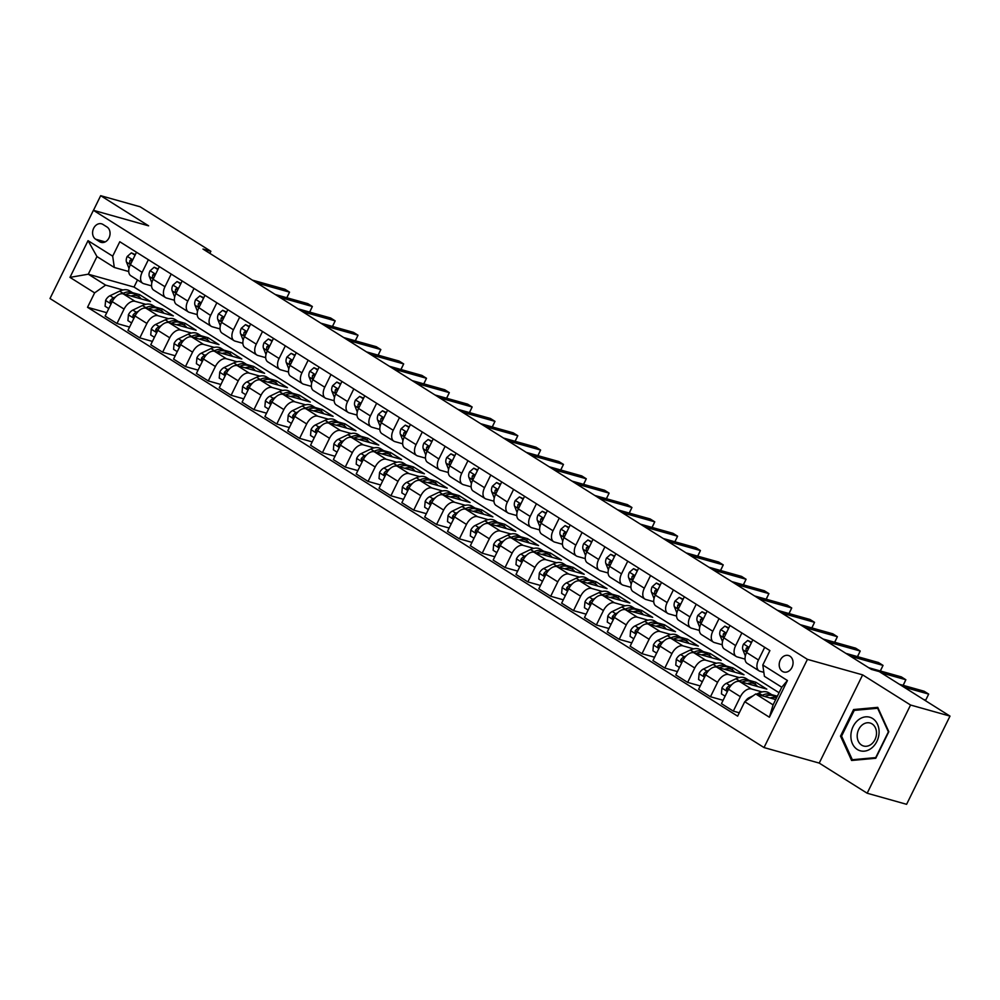 <?xml version="1.0" encoding="UTF-8"?>
<svg xmlns="http://www.w3.org/2000/svg" width="1000" height="1000" viewBox="0 0 1000 1000"><rect width="100%" height="100%" fill="white"/><g stroke="black" fill="none" stroke-linecap="round" stroke-linejoin="round"><path stroke-width="1.5" d="M789.887 656.137A8.588 6.8 -74.3 0 0 788.45 655.5A8.588 6.8 -74.3 0 0 779.9 660.987A8.588 6.8 -74.3 0 0 782.375 671.388A8.588 6.8 -74.3 0 0 783.812 672.025A8.588 6.8 -74.3 0 0 792.362 666.538A8.588 6.8 -74.3 0 0 789.887 656.137M867.163 793.225L910.562 705.025L862.638 674.875L819.225 763.088L867.163 793.225L906.6 804.312L950 716.112L879.237 671.6L871.35 669.388L202.975 249.05L210.863 251.275L140.1 206.775L100.675 195.688L93.462 210.338M819.225 763.088L764.025 747.562L50 298.525L93.4 210.312L807.425 659.362L764.025 747.562M95.675 239.225L99.7 241.75A8.312 6.587 -74.3 0 0 101.088 242.362A8.312 6.587 -74.3 0 0 109.375 237.05A8.312 6.587 -74.3 0 0 106.975 226.962L102.95 224.438A8.312 6.587 -74.3 0 0 101.562 223.825A8.312 6.587 -74.3 0 0 93.275 229.137A8.312 6.587 -74.3 0 0 95.675 239.225L105.213 241.9M94.625 292.875L69.975 277.375L88.038 240.662L112.688 256.163L114.312 267.475L96.962 256.562L88.275 274.2L105.625 285.113L94.625 292.875L87.525 307.3L737.638 716.15L744.737 701.725L755.738 693.962L773.088 704.875L781.762 687.225L764.412 676.325L762.8 665.013L787.45 680.512L769.388 717.225L744.737 701.725M762.8 665.013L769.9 650.588L119.787 241.737L112.688 256.163M910.562 705.025L950 716.112M862.638 674.875L807.425 659.362M93.4 210.312L148.613 225.837L100.675 195.688M209.838 253.363L210.863 251.275M137.513 279.95L134.025 287.062L88.275 274.2L69.975 277.375M114.312 267.475L128.737 271.525M764.7 647.312L758.462 659.987A10.738 6.375 122.2 0 0 759.062 670.837A10.738 6.375 122.2 0 0 760.088 671.287L763.85 672.35M741.875 632.962L735.638 645.625A10.738 6.375 122.2 0 0 736.237 656.488A10.738 6.375 122.2 0 0 737.262 656.938L745.062 659.125M719.05 618.612L712.812 631.275A10.738 6.375 122.2 0 0 713.413 642.125A10.738 6.375 122.2 0 0 714.438 642.575L722.237 644.775M696.225 604.25L689.987 616.912A10.738 6.375 122.2 0 0 690.588 627.775A10.738 6.375 122.2 0 0 691.6 628.225L699.412 630.413M673.388 589.9L667.163 602.562A10.738 6.375 122.2 0 0 667.763 613.413A10.738 6.375 122.2 0 0 668.775 613.862L676.587 616.062M650.562 575.538L644.338 588.2A10.738 6.375 122.2 0 0 644.925 599.062A10.738 6.375 122.2 0 0 645.95 599.513L653.75 601.7M627.737 561.188L621.512 573.85A10.738 6.375 122.2 0 0 622.1 584.7A10.738 6.375 122.2 0 0 623.125 585.163L630.925 587.35M604.913 546.825L598.675 559.487A10.738 6.375 122.2 0 0 599.275 570.35A10.738 6.375 122.2 0 0 600.3 570.8L608.1 573M582.087 532.475L575.85 545.138A10.738 6.375 122.2 0 0 576.45 556A10.738 6.375 122.2 0 0 577.475 556.45L585.275 558.638M559.263 518.112L553.025 530.775A10.738 6.375 122.2 0 0 553.625 541.638A10.738 6.375 122.2 0 0 554.637 542.087L562.45 544.288M536.425 503.762L530.2 516.425A10.738 6.375 122.2 0 0 530.8 527.288A10.738 6.375 122.2 0 0 531.812 527.737L539.625 529.925M513.6 489.412L507.375 502.075A10.738 6.375 122.2 0 0 507.962 512.925A10.738 6.375 122.2 0 0 508.988 513.375L516.788 515.575M490.775 475.05L484.55 487.713A10.738 6.375 122.2 0 0 485.138 498.575A10.738 6.375 122.2 0 0 486.163 499.025L493.963 501.213M467.95 460.7L461.725 473.363A10.738 6.375 122.2 0 0 462.312 484.212A10.738 6.375 122.2 0 0 463.338 484.663L471.138 486.863M445.125 446.337L438.888 459A10.738 6.375 122.2 0 0 439.487 469.862A10.738 6.375 122.2 0 0 440.513 470.312L448.312 472.5M422.3 431.987L416.062 444.65A10.738 6.375 122.2 0 0 416.662 455.5A10.738 6.375 122.2 0 0 417.688 455.95L425.487 458.15M399.475 417.625L393.237 430.288A10.738 6.375 122.2 0 0 393.837 441.15A10.738 6.375 122.2 0 0 394.85 441.6L402.663 443.8M376.637 403.275L370.412 415.938A10.738 6.375 122.2 0 0 371.012 426.8A10.738 6.375 122.2 0 0 372.025 427.25L379.837 429.438M353.812 388.913L347.587 401.575A10.738 6.375 122.2 0 0 348.175 412.438A10.738 6.375 122.2 0 0 349.2 412.887L357 415.087M330.988 374.562L324.762 387.225A10.738 6.375 122.2 0 0 325.35 398.088A10.738 6.375 122.2 0 0 326.375 398.537L334.175 400.725M308.163 360.2L301.925 372.875A10.738 6.375 122.2 0 0 302.525 383.725A10.738 6.375 122.2 0 0 303.55 384.175L311.35 386.375M285.338 345.85L279.1 358.512A10.738 6.375 122.2 0 0 279.7 369.375A10.738 6.375 122.2 0 0 280.725 369.825L288.525 372.013M262.512 331.5L256.275 344.162A10.738 6.375 122.2 0 0 256.875 355.012A10.738 6.375 122.2 0 0 257.9 355.462L265.7 357.663M239.688 317.137L233.45 329.8A10.738 6.375 122.2 0 0 234.05 340.662A10.738 6.375 122.2 0 0 235.062 341.112L242.875 343.3M216.85 302.787L210.625 315.45A10.738 6.375 122.2 0 0 211.225 326.3A10.738 6.375 122.2 0 0 212.237 326.75L220.05 328.95M194.025 288.425L187.8 301.087A10.738 6.375 122.2 0 0 188.388 311.95A10.738 6.375 122.2 0 0 189.412 312.4L197.213 314.587M171.2 274.075L164.975 286.737A10.738 6.375 122.2 0 0 165.562 297.587A10.738 6.375 122.2 0 0 166.588 298.05L174.387 300.238M148.375 259.713L142.137 272.375A10.738 6.375 122.2 0 0 142.738 283.238A10.738 6.375 122.2 0 0 143.763 283.688L151.562 285.887M138.625 296.5L139.537 294.637L132.537 292.675M122.925 289.975L105.625 285.113M139.537 294.637L150.5 301.537L123.212 293.863A10.738 6.375 122.2 0 0 112.212 301.625L105.113 316.05L116.975 323.512L129.588 327.062M161.45 310.863L162.362 309L155.363 307.025M145.762 304.325L135.075 301.325A10.738 6.375 122.2 0 0 124.075 309.088L116.975 323.512M162.362 309L173.325 315.887L146.037 308.225A10.738 6.375 122.2 0 0 135.037 315.988L127.938 330.4L139.812 337.875L152.413 341.413M184.275 325.213L185.188 323.35L178.188 321.388M168.588 318.688L157.9 315.688A10.738 6.375 122.2 0 0 146.9 323.45L139.812 337.875M185.188 323.35L196.15 330.25L168.863 322.575A10.738 6.375 122.2 0 0 157.863 330.337L150.762 344.762L162.638 352.225L175.238 355.775M207.1 339.575L208.025 337.713L201.012 335.737M191.412 333.038L180.738 330.037A10.738 6.375 122.2 0 0 169.737 337.8L162.638 352.225M208.025 337.713L218.975 344.6L191.688 336.938A10.738 6.375 122.2 0 0 180.688 344.7L173.588 359.113L185.463 366.587L198.062 370.125M229.925 353.925L230.85 352.062L223.837 350.1M214.237 347.4L203.562 344.4A10.738 6.375 122.2 0 0 192.562 352.163L185.463 366.587M230.85 352.062L241.8 358.963L214.513 351.287A10.738 6.375 122.2 0 0 203.512 359.05L196.412 373.475L208.287 380.938L220.888 384.475M252.763 368.288L253.675 366.425L246.675 364.45M237.062 361.75L226.388 358.75A10.738 6.375 122.2 0 0 215.387 366.512L208.287 380.938M253.675 366.425L264.625 373.312L237.338 365.637A10.738 6.375 122.2 0 0 226.337 373.4L219.25 387.825L231.112 395.288L243.725 398.837M275.587 382.638L276.5 380.775L269.5 378.812M259.887 376.112L249.213 373.113A10.738 6.375 122.2 0 0 238.212 380.875L231.112 395.288M276.5 380.775L287.462 387.663L260.175 380A10.738 6.375 122.2 0 0 249.175 387.762L242.075 402.188L253.938 409.65L266.55 413.188M298.412 396.987L299.325 395.138L292.325 393.162M282.712 390.462L272.038 387.463A10.738 6.375 122.2 0 0 261.038 395.225L253.938 409.65M299.325 395.138L310.287 402.025L283 394.35A10.738 6.375 122.2 0 0 272 402.113L264.9 416.538L276.775 424L289.375 427.55M321.238 411.35L322.15 409.487L315.15 407.525M305.55 404.825L294.862 401.825A10.738 6.375 122.2 0 0 283.863 409.588L276.775 424M322.15 409.487L333.113 416.375L305.825 408.713A10.738 6.375 122.2 0 0 294.825 416.475L287.725 430.9L299.6 438.363L312.2 441.9M344.062 425.7L344.975 423.85L337.975 421.875M328.375 419.175L317.7 416.175A10.738 6.375 122.2 0 0 306.688 423.938L299.6 438.363M344.975 423.85L355.938 430.737L328.65 423.062A10.738 6.375 122.2 0 0 317.65 430.825L310.55 445.25L322.425 452.713L335.025 456.262M366.887 440.062L367.812 438.2L360.8 436.238M351.2 433.537L340.525 430.525A10.738 6.375 122.2 0 0 329.525 438.288L322.425 452.713M367.812 438.2L378.762 445.087L351.475 437.425A10.738 6.375 122.2 0 0 340.475 445.188L333.375 459.613L345.25 467.075L357.85 470.613M389.725 454.412L390.637 452.55L383.638 450.588M374.025 447.887L363.35 444.888A10.738 6.375 122.2 0 0 352.35 452.65L345.25 467.075M390.637 452.55L401.587 459.45L374.3 451.775A10.738 6.375 122.2 0 0 363.3 459.538L356.213 473.963L368.075 481.425L380.675 484.975M412.55 468.775L413.462 466.912L406.463 464.938M396.85 462.238L386.175 459.237A10.738 6.375 122.2 0 0 375.175 467L368.075 481.425M413.462 466.912L424.412 473.8L397.137 466.138A10.738 6.375 122.2 0 0 386.125 473.9L379.038 488.312L390.9 495.788L403.512 499.325M435.375 483.125L436.287 481.262L429.288 479.3M419.675 476.6L409 473.6A10.738 6.375 122.2 0 0 398 481.362L390.9 495.788M436.287 481.262L447.25 488.162L419.963 480.487A10.738 6.375 122.2 0 0 408.963 488.25L401.863 502.675L413.725 510.138L426.337 513.675M458.2 497.488L459.113 495.625L452.113 493.65M442.5 490.95L431.825 487.95A10.738 6.375 122.2 0 0 420.825 495.712L413.725 510.138M459.113 495.625L470.075 502.512L442.788 494.837A10.738 6.375 122.2 0 0 431.788 502.6L424.688 517.025L436.562 524.5L449.162 528.038M481.025 511.838L481.938 509.975L474.938 508.013M465.337 505.312L454.65 502.312A10.738 6.375 122.2 0 0 443.65 510.075L436.562 524.5M481.938 509.975L492.9 516.862L465.613 509.2A10.738 6.375 122.2 0 0 454.613 516.962L447.512 531.388L459.387 538.85L471.987 542.388M503.85 526.2L504.775 524.338L497.762 522.362M488.162 519.663L477.488 516.663A10.738 6.375 122.2 0 0 466.475 524.425L459.387 538.85M504.775 524.338L515.725 531.225L488.438 523.55A10.738 6.375 122.2 0 0 477.438 531.312L470.337 545.737L482.212 553.2L494.812 556.75M526.675 540.55L527.6 538.688L520.588 536.725M510.988 534.025L500.312 531.025A10.738 6.375 122.2 0 0 489.312 538.787L482.212 553.2M527.6 538.688L538.55 545.575L511.262 537.913A10.738 6.375 122.2 0 0 500.262 545.675L493.162 560.1L505.037 567.562L517.638 571.1M549.513 554.9L550.425 553.05L543.425 551.075M533.812 548.375L523.138 545.375A10.738 6.375 122.2 0 0 512.137 553.138L505.037 567.562M550.425 553.05L561.375 559.938L534.087 552.263A10.738 6.375 122.2 0 0 523.088 560.025L516 574.45L527.863 581.912L540.475 585.462M572.337 569.263L573.25 567.4L566.25 565.438M556.638 562.737L545.962 559.725A10.738 6.375 122.2 0 0 534.963 567.487L527.863 581.912M573.25 567.4L584.212 574.288L556.925 566.625A10.738 6.375 122.2 0 0 545.913 574.388L538.825 588.812L550.688 596.275L563.3 599.812M595.163 583.612L596.075 581.75L589.075 579.788M579.462 577.087L568.787 574.087A10.738 6.375 122.2 0 0 557.788 581.85L550.688 596.275M596.075 581.75L607.038 588.65L579.75 580.975A10.738 6.375 122.2 0 0 568.75 588.737L561.65 603.162L573.513 610.625L586.125 614.175M617.987 597.975L618.9 596.112L611.9 594.138M602.3 591.438L591.613 588.438A10.738 6.375 122.2 0 0 580.612 596.2L573.513 610.625M618.9 596.112L629.862 603L602.575 595.337A10.738 6.375 122.2 0 0 591.575 603.1L584.475 617.513L596.35 624.987L608.95 628.525M640.812 612.325L641.725 610.462L634.725 608.5M625.125 605.8L614.438 602.8A10.738 6.375 122.2 0 0 603.438 610.562L596.35 624.987M641.725 610.462L652.688 617.362L625.4 609.688A10.738 6.375 122.2 0 0 614.4 617.45L607.3 631.875L619.175 639.338L631.775 642.887M663.637 626.688L664.562 624.825L657.55 622.85M647.95 620.15L637.275 617.15A10.738 6.375 122.2 0 0 626.275 624.913L619.175 639.338M664.562 624.825L675.512 631.712L648.225 624.05A10.738 6.375 122.2 0 0 637.225 631.812L630.125 646.225L642 653.7L654.6 657.237M686.475 641.038L687.387 639.175L680.375 637.212M670.775 634.513L660.1 631.512A10.738 6.375 122.2 0 0 649.1 639.275L642 653.7M687.387 639.175L698.337 646.075L671.05 638.4A10.738 6.375 122.2 0 0 660.05 646.162L652.95 660.588L664.825 668.05L677.425 671.587M709.3 655.4L710.212 653.538L703.213 651.562M693.6 648.863L682.925 645.863A10.738 6.375 122.2 0 0 671.925 653.625L664.825 668.05M710.212 653.538L721.162 660.425L693.875 652.75A10.738 6.375 122.2 0 0 682.875 660.512L675.788 674.938L687.65 682.4L700.263 685.95M732.125 669.75L733.037 667.887L726.038 665.925M716.425 663.225L705.75 660.225A10.738 6.375 122.2 0 0 694.75 667.987L687.65 682.4M733.037 667.887L744 674.775L716.712 667.113A10.738 6.375 122.2 0 0 705.713 674.875L698.612 689.3L710.475 696.762L723.088 700.3M754.95 684.1L755.863 682.25L748.863 680.275M739.25 677.575L728.575 674.575A10.738 6.375 122.2 0 0 717.575 682.337L710.475 696.762M755.863 682.25L766.825 689.137L739.538 681.462A10.738 6.375 122.2 0 0 728.538 689.225L721.438 703.65L733.312 711.112L739.287 712.8M777.337 696.225L771.688 694.638M762.087 691.938L751.4 688.938A10.738 6.375 122.2 0 0 740.4 696.7L733.312 711.112M775.7 699.575L755.738 693.962M134.025 287.062L779.062 692.725M136.5 252.25L130.275 264.913A10.738 6.375 122.2 0 0 130.863 275.775L142.738 283.238M87.525 307.3L106.762 312.7M159.325 266.613L153.1 279.275A10.738 6.375 122.2 0 0 153.7 290.125L165.562 297.587M182.162 280.963L175.925 293.625A10.738 6.375 122.2 0 0 176.525 304.488L188.388 311.95M204.988 295.312L198.75 307.987A10.738 6.375 122.2 0 0 199.35 318.837L211.225 326.3M227.812 309.675L221.575 322.337A10.738 6.375 122.2 0 0 222.175 333.2L234.05 340.662M250.637 324.025L244.412 336.688A10.738 6.375 122.2 0 0 245 347.55L256.875 355.012M273.463 338.387L267.238 351.05A10.738 6.375 122.2 0 0 267.825 361.912L279.7 369.375M296.288 352.738L290.062 365.4A10.738 6.375 122.2 0 0 290.663 376.262L302.525 383.725M319.125 367.1L312.887 379.762A10.738 6.375 122.2 0 0 313.488 390.613L325.35 398.088M341.95 381.45L335.712 394.113A10.738 6.375 122.2 0 0 336.312 404.975L348.175 412.438M364.775 395.812L358.537 408.475A10.738 6.375 122.2 0 0 359.137 419.325L371.012 426.8M387.6 410.163L381.362 422.825A10.738 6.375 122.2 0 0 381.962 433.688L393.837 441.15M410.425 424.525L404.2 437.188A10.738 6.375 122.2 0 0 404.787 448.038L416.662 455.5M433.25 438.875L427.025 451.538A10.738 6.375 122.2 0 0 427.612 462.4L439.487 469.862M456.075 453.225L449.85 465.887A10.738 6.375 122.2 0 0 450.45 476.75L462.312 484.212M478.913 467.587L472.675 480.25A10.738 6.375 122.2 0 0 473.275 491.112L485.138 498.575M501.737 481.938L495.5 494.6A10.738 6.375 122.2 0 0 496.1 505.462L507.962 512.925M524.562 496.3L518.325 508.963A10.738 6.375 122.2 0 0 518.925 519.812L530.8 527.288M547.388 510.65L541.163 523.312A10.738 6.375 122.2 0 0 541.75 534.175L553.625 541.638M570.212 525.013L563.987 537.675A10.738 6.375 122.2 0 0 564.575 548.525L576.45 556M593.038 539.362L586.812 552.025A10.738 6.375 122.2 0 0 587.4 562.888L599.275 570.35M615.862 553.725L609.637 566.388A10.738 6.375 122.2 0 0 610.237 577.238L622.1 584.7M638.7 568.075L632.463 580.737A10.738 6.375 122.2 0 0 633.062 591.6L644.925 599.062M661.525 582.425L655.288 595.1A10.738 6.375 122.2 0 0 655.888 605.95L667.763 613.413M684.35 596.788L678.112 609.45A10.738 6.375 122.2 0 0 678.713 620.312L690.588 627.775M707.175 611.138L700.95 623.8A10.738 6.375 122.2 0 0 701.538 634.663L713.413 642.125M730 625.5L723.775 638.162A10.738 6.375 122.2 0 0 724.362 649.025L736.237 656.488M752.825 639.85L746.6 652.513A10.738 6.375 122.2 0 0 747.2 663.375L759.062 670.837M96.962 256.562L88.038 240.662M787.45 680.512L781.762 687.225M769.388 717.225L773.088 704.875M888.825 731.712L877.738 707.35L853.587 709.55L840.512 736.112L851.6 760.475L875.763 758.275L888.825 731.712M841.725 736.45L840.512 736.112M856.025 710.225L853.587 709.55M135.062 255.188L131.363 252.862L127.2 256.488A7.113 4.225 122.2 0 0 126.538 262.175L129.025 268.363M135.325 254.65L131.363 252.862M286.788 297.725L289.538 292.15L256.925 282.987M286.875 297.75L289.538 292.15L284.975 289.275L252.362 280.113M132.238 260.912L131.325 259.6L129.975 260.512A7.113 4.225 122.2 0 0 130.013 264.363L142.137 272.375M130.9 296.025A20.525 12.2 -57.8 0 1 138.8 296.613A20.525 12.2 -57.8 0 1 141.1 298.9M108.787 308.587L105.087 306.262L105.612 300.35A7.113 4.225 -57.8 0 1 110.037 295.712L119.625 291.137A20.525 12.2 -57.8 0 1 129.662 290.875L133.138 293.05A20.525 12.2 122.2 0 0 123.1 293.325L122.275 293.712M125.625 294.538A20.525 12.2 -57.8 0 1 135.325 294.438L138.8 296.613M134.175 293.837A20.525 12.2 122.2 0 0 133.138 293.05M115.588 296.9L113.513 297.9A7.113 4.225 122.2 0 0 110.15 300.8L110.138 302.675L111.613 302.838M157.887 269.55L154.188 267.225L150.025 270.837A7.113 4.225 122.2 0 0 149.362 276.537L151.862 282.725M158.15 269L154.188 267.225M309.613 312.087L312.362 306.5L279.75 297.337M309.7 312.113L312.362 306.5L307.8 303.637L275.188 294.475M155.075 275.262L154.15 273.95L152.8 274.862A7.113 4.225 122.2 0 0 152.838 278.712L153.075 279.312M180.712 283.9L177.025 281.575L172.85 285.2A7.113 4.225 122.2 0 0 172.2 290.887L174.688 297.075M180.975 283.35L177.025 281.575M332.438 326.438L335.188 320.863L302.587 311.7M332.525 326.463L335.188 320.863L330.625 317.987L298.012 308.825M177.9 289.625L176.988 288.312L175.637 289.225A7.113 4.225 122.2 0 0 175.662 293.075L175.9 293.675M203.538 298.25L199.85 295.938L195.675 299.55A7.113 4.225 122.2 0 0 195.025 305.25L197.512 311.438M203.812 297.712L199.85 295.938M355.275 340.8L358.013 335.213L325.412 326.05M355.35 340.812L358.013 335.213L353.45 332.35L320.85 323.175M200.725 303.975L199.812 302.663L198.463 303.575A7.113 4.225 122.2 0 0 198.487 307.425L210.625 315.45M153.737 310.387A20.525 12.2 -57.8 0 1 161.625 310.975A20.525 12.2 -57.8 0 1 163.938 313.25M131.613 322.95L127.912 320.625L128.438 314.7A7.113 4.225 -57.8 0 1 132.863 310.075L142.45 305.5A20.525 12.2 -57.8 0 1 152.5 305.225L155.963 307.413A20.525 12.2 122.2 0 0 145.925 307.675L145.1 308.062M148.45 308.9A20.525 12.2 -57.8 0 1 158.162 308.788L161.625 310.975M157 308.2A20.525 12.2 122.2 0 0 155.963 307.413M138.425 311.262L136.337 312.25A7.113 4.225 122.2 0 0 132.975 315.15L132.963 317.025L134.438 317.188M176.562 324.738A20.525 12.2 -57.8 0 1 184.45 325.325A20.525 12.2 -57.8 0 1 186.762 327.6M154.438 337.3L150.738 334.975L151.263 329.062A7.113 4.225 -57.8 0 1 155.688 324.425L165.275 319.85A20.525 12.2 -57.8 0 1 175.325 319.587L178.787 321.763A20.525 12.2 122.2 0 0 168.75 322.038L167.938 322.425M171.275 323.25A20.525 12.2 -57.8 0 1 180.987 323.137L184.45 325.325M179.825 322.55A20.525 12.2 122.2 0 0 178.787 321.763M161.25 325.613L159.162 326.613A7.113 4.225 122.2 0 0 155.812 329.513L155.787 331.388L157.262 331.55M199.387 339.1A20.525 12.2 -57.8 0 1 207.275 339.688A20.525 12.2 -57.8 0 1 209.587 341.962M177.262 351.65L173.575 349.338L174.088 343.413A7.113 4.225 -57.8 0 1 178.512 338.787L188.113 334.2A20.525 12.2 -57.8 0 1 198.15 333.938L201.625 336.125A20.525 12.2 122.2 0 0 191.575 336.388L190.763 336.775M194.1 337.612A20.525 12.2 -57.8 0 1 203.812 337.5L207.275 339.688M202.65 336.912A20.525 12.2 122.2 0 0 201.625 336.125M184.075 339.975L181.988 340.962A7.113 4.225 122.2 0 0 178.637 343.862L178.612 345.737L180.1 345.9M226.363 312.613L222.675 310.287L218.5 313.913A7.113 4.225 122.2 0 0 217.85 319.6L220.338 325.788M226.637 312.062L222.675 310.287M378.1 355.15L380.838 349.575L348.237 340.412M378.175 355.175L380.838 349.575L376.275 346.7L343.675 337.537M223.55 318.337L222.638 317.025L221.287 317.938A7.113 4.225 122.2 0 0 221.312 321.788L221.562 322.388M222.213 353.45A20.525 12.2 -57.8 0 1 230.113 354.038A20.525 12.2 -57.8 0 1 232.413 356.312M200.087 366.012L196.4 363.688L196.912 357.775A7.113 4.225 -57.8 0 1 201.35 353.137L210.938 348.562A20.525 12.2 -57.8 0 1 220.975 348.3L224.45 350.475A20.525 12.2 122.2 0 0 214.4 350.737L213.588 351.138M216.925 351.962A20.525 12.2 -57.8 0 1 226.637 351.85L230.113 354.038M225.475 351.262A20.525 12.2 122.2 0 0 224.45 350.475M206.9 354.325L204.812 355.325A7.113 4.225 122.2 0 0 201.462 358.225L201.438 360.1L202.925 360.25M857.362 749.5A17.438 13.812 -74.3 0 0 876.85 741.462A17.438 13.812 -74.3 0 0 872.613 718.5A17.438 13.812 -74.3 0 0 853.112 726.538A17.438 13.812 -74.3 0 0 857.362 749.5M861.637 745.138A11.938 9.45 -74.3 0 0 863.625 746.012A11.938 9.45 -74.3 0 0 875.525 738.388A11.938 9.45 -74.3 0 0 872.075 723.913A11.938 9.45 -74.3 0 0 870.088 723.025A11.938 9.45 -74.3 0 0 858.175 730.662A11.938 9.45 -74.3 0 0 861.637 745.138M854.25 710.387L877.65 708.263L888.388 731.862L875.725 757.6L852.325 759.737L841.575 736.125L854.25 710.387M854.125 760.25L852.325 759.737M249.188 326.962L245.5 324.65L241.325 328.263A7.113 4.225 122.2 0 0 240.675 333.963L243.162 340.138M249.462 326.425L245.5 324.65M400.925 369.513L403.675 363.925L371.062 354.762M401 369.525L403.675 363.925L399.1 361.05L366.5 351.887M246.375 332.688L245.463 331.375L244.112 332.287A7.113 4.225 122.2 0 0 244.15 336.138L244.387 336.737M272.025 341.325L268.325 339L264.15 342.625A7.113 4.225 122.2 0 0 263.5 348.312L265.988 354.5M272.288 340.775L268.325 339M423.75 383.862L426.5 378.288L393.888 369.113M423.837 383.888L426.5 378.288L421.925 375.412L389.325 366.25M269.2 347.05L268.288 345.737L266.938 346.65A7.113 4.225 122.2 0 0 266.975 350.5L267.213 351.087M294.85 355.675L291.15 353.35L286.988 356.975A7.113 4.225 122.2 0 0 286.325 362.663L288.812 368.85M295.113 355.138L291.15 353.35M446.575 398.212L449.325 392.638L416.712 383.475M446.662 398.237L449.325 392.638L444.762 389.762L412.15 380.6M292.038 361.4L291.112 360.087L289.762 361A7.113 4.225 122.2 0 0 289.8 364.85L290.038 365.45M317.675 370.037L313.975 367.713L309.812 371.325A7.113 4.225 122.2 0 0 309.15 377.025L311.65 383.212M317.938 369.487L313.975 367.713M469.4 412.575L472.15 406.987L439.55 397.825M469.487 412.6L472.15 406.987L467.587 404.125L434.975 394.963M314.862 375.75L313.938 374.438L312.587 375.35A7.113 4.225 122.2 0 0 312.625 379.2L312.863 379.8M340.5 384.387L336.812 382.062L332.638 385.688A7.113 4.225 122.2 0 0 331.987 391.375L334.475 397.562M340.763 383.85L336.812 382.062M492.225 426.925L494.975 421.35L462.375 412.188M492.312 426.95L494.975 421.35L490.412 418.475L457.8 409.312M337.688 390.112L336.775 388.8L335.425 389.712A7.113 4.225 122.2 0 0 335.45 393.562L335.688 394.162M245.037 367.8A20.525 12.2 -57.8 0 1 252.938 368.387A20.525 12.2 -57.8 0 1 255.238 370.675M222.913 380.363L219.225 378.05L219.75 372.125A7.113 4.225 -57.8 0 1 224.175 367.5L233.762 362.912A20.525 12.2 -57.8 0 1 243.8 362.65L247.275 364.837A20.525 12.2 122.2 0 0 237.225 365.1L236.412 365.487M239.75 366.325A20.525 12.2 -57.8 0 1 249.462 366.213L252.938 368.387M248.312 365.625A20.525 12.2 122.2 0 0 247.275 364.837M229.725 368.688L227.638 369.675A7.113 4.225 122.2 0 0 224.288 372.575L224.262 374.45L225.75 374.613M267.863 382.163A20.525 12.2 -57.8 0 1 275.763 382.75A20.525 12.2 -57.8 0 1 278.062 385.025M245.75 394.725L242.05 392.4L242.575 386.488A7.113 4.225 -57.8 0 1 247 381.85L256.588 377.275A20.525 12.2 -57.8 0 1 266.625 377L270.1 379.188A20.525 12.2 122.2 0 0 260.062 379.45L259.237 379.85M262.587 380.675A20.525 12.2 -57.8 0 1 272.288 380.562L275.763 382.75M271.137 379.975A20.525 12.2 122.2 0 0 270.1 379.188M252.55 383.038L250.463 384.038A7.113 4.225 122.2 0 0 247.113 386.938L247.1 388.812L248.575 388.963M290.688 396.512A20.525 12.2 -57.8 0 1 298.587 397.1A20.525 12.2 -57.8 0 1 300.887 399.387M268.575 409.075L264.875 406.75L265.4 400.838A7.113 4.225 -57.8 0 1 269.825 396.213L279.413 391.625A20.525 12.2 -57.8 0 1 289.462 391.362L292.925 393.537A20.525 12.2 122.2 0 0 282.887 393.812L282.062 394.2M285.413 395.037A20.525 12.2 -57.8 0 1 295.113 394.925L298.587 397.1M293.962 394.325A20.525 12.2 122.2 0 0 292.925 393.537M275.375 397.388L273.3 398.387A7.113 4.225 122.2 0 0 269.938 401.287L269.925 403.162L271.4 403.325M313.525 410.875A20.525 12.2 -57.8 0 1 321.413 411.463A20.525 12.2 -57.8 0 1 323.725 413.738M291.4 423.438L287.7 421.112L288.225 415.2A7.113 4.225 -57.8 0 1 292.65 410.562L302.238 405.988A20.525 12.2 -57.8 0 1 312.288 405.712L315.75 407.9A20.525 12.2 122.2 0 0 305.712 408.162L304.887 408.55M308.238 409.387A20.525 12.2 -57.8 0 1 317.95 409.275L321.413 411.463M316.788 408.688A20.525 12.2 122.2 0 0 315.75 407.9M298.212 411.75L296.125 412.75A7.113 4.225 122.2 0 0 292.775 415.637L292.75 417.512L294.225 417.675M336.35 425.225A20.525 12.2 -57.8 0 1 344.237 425.812A20.525 12.2 -57.8 0 1 346.55 428.1M314.225 437.788L310.538 435.462L311.05 429.55A7.113 4.225 -57.8 0 1 315.475 424.913L325.062 420.337A20.525 12.2 -57.8 0 1 335.112 420.075L338.575 422.25A20.525 12.2 122.2 0 0 328.537 422.525L327.725 422.912M331.062 423.738A20.525 12.2 -57.8 0 1 340.775 423.638L344.237 425.812M339.613 423.038A20.525 12.2 122.2 0 0 338.575 422.25M321.037 426.1L318.95 427.1A7.113 4.225 122.2 0 0 315.6 430L315.575 431.875L317.062 432.038M363.325 398.75L359.637 396.425L355.462 400.037A7.113 4.225 122.2 0 0 354.812 405.737L357.3 411.925M363.6 398.2L359.637 396.425M515.062 441.287L517.8 435.7L485.2 426.538M515.138 441.312L517.8 435.7L513.237 432.837L480.637 423.675M360.513 404.462L359.6 403.15L358.25 404.062A7.113 4.225 122.2 0 0 358.275 407.912L358.525 408.512M359.175 439.588A20.525 12.2 -57.8 0 1 367.062 440.175A20.525 12.2 -57.8 0 1 369.375 442.45M337.05 452.15L333.363 449.825L333.875 443.913A7.113 4.225 -57.8 0 1 338.3 439.275L347.9 434.7A20.525 12.2 -57.8 0 1 357.938 434.425L361.413 436.613A20.525 12.2 122.2 0 0 351.362 436.875L350.55 437.262M353.888 438.1A20.525 12.2 -57.8 0 1 363.6 437.987L367.062 440.175M362.438 437.4A20.525 12.2 122.2 0 0 361.413 436.613M343.862 440.462L341.775 441.45A7.113 4.225 122.2 0 0 338.425 444.35L338.4 446.225L339.888 446.388M386.15 413.1L382.463 410.775L378.288 414.4A7.113 4.225 122.2 0 0 377.638 420.087L380.125 426.275M386.425 412.55L382.463 410.775M537.888 455.637L540.625 450.062L508.025 440.9M537.962 455.662L540.625 450.062L536.062 447.188L503.462 438.025M383.338 418.825L382.425 417.512L381.075 418.425A7.113 4.225 122.2 0 0 381.1 422.275L381.35 422.875M382 453.938A20.525 12.2 -57.8 0 1 389.9 454.525A20.525 12.2 -57.8 0 1 392.2 456.812M359.875 466.5L356.188 464.175L356.7 458.263A7.113 4.225 -57.8 0 1 361.138 453.625L370.725 449.05A20.525 12.2 -57.8 0 1 380.763 448.787L384.237 450.962A20.525 12.2 122.2 0 0 374.188 451.238L373.375 451.625M376.712 452.45A20.525 12.2 -57.8 0 1 386.425 452.35L389.9 454.525M385.262 451.75A20.525 12.2 122.2 0 0 384.237 450.962M366.688 454.812L364.6 455.812A7.113 4.225 122.2 0 0 361.25 458.713L361.225 460.588L362.713 460.75M408.988 427.45L405.288 425.138L401.112 428.75A7.113 4.225 122.2 0 0 400.462 434.45L402.95 440.637M409.25 426.912L405.288 425.138M560.712 470L563.462 464.412L530.85 455.25M560.788 470.025L563.462 464.412L558.888 461.55L526.287 452.375M406.163 433.175L405.25 431.863L403.9 432.775A7.113 4.225 122.2 0 0 403.938 436.625L404.175 437.225M404.825 468.3A20.525 12.2 -57.8 0 1 412.725 468.888A20.525 12.2 -57.8 0 1 415.025 471.163M382.7 480.85L379.012 478.537L379.538 472.612A7.113 4.225 -57.8 0 1 383.963 467.987L393.55 463.4A20.525 12.2 -57.8 0 1 403.587 463.137L407.062 465.325A20.525 12.2 122.2 0 0 397.013 465.588L396.2 465.975M399.55 466.812A20.525 12.2 -57.8 0 1 409.25 466.7L412.725 468.888M408.1 466.112A20.525 12.2 122.2 0 0 407.062 465.325M389.513 469.175L387.425 470.163A7.113 4.225 122.2 0 0 384.075 473.062L384.05 474.938L385.538 475.1M431.812 441.812L428.113 439.487L423.938 443.113A7.113 4.225 122.2 0 0 423.288 448.8L425.775 454.988M432.075 441.262L428.113 439.487M583.538 484.35L586.287 478.775L553.675 469.613M583.625 484.375L586.287 478.775L581.725 475.9L549.113 466.737M428.988 447.537L428.075 446.225L426.725 447.137A7.113 4.225 122.2 0 0 426.763 450.988L438.888 459M427.65 482.65A20.525 12.2 -57.8 0 1 435.55 483.237A20.525 12.2 -57.8 0 1 437.85 485.513M405.538 495.213L401.838 492.887L402.362 486.975A7.113 4.225 -57.8 0 1 406.788 482.337L416.375 477.762A20.525 12.2 -57.8 0 1 426.413 477.5L429.888 479.675A20.525 12.2 122.2 0 0 419.85 479.938L419.025 480.337M422.375 481.163A20.525 12.2 -57.8 0 1 432.075 481.05L435.55 483.237M430.925 480.462A20.525 12.2 122.2 0 0 429.888 479.675M412.337 483.525L410.25 484.525A7.113 4.225 122.2 0 0 406.9 487.425L406.887 489.3L408.363 489.45M454.637 456.163L450.938 453.85L446.775 457.463A7.113 4.225 122.2 0 0 446.112 463.162L448.6 469.35M454.9 455.625L450.938 453.85M606.362 498.713L609.113 493.125L576.5 483.963M606.45 498.725L609.113 493.125L604.55 490.25L571.938 481.087M451.825 461.887L450.9 460.575L449.55 461.488A7.113 4.225 122.2 0 0 449.588 465.337L449.825 465.938M450.475 497.013A20.525 12.2 -57.8 0 1 458.375 497.587A20.525 12.2 -57.8 0 1 460.688 499.875M428.363 509.562L424.663 507.25L425.188 501.325A7.113 4.225 -57.8 0 1 429.613 496.7L439.2 492.113A20.525 12.2 -57.8 0 1 449.25 491.85L452.713 494.038A20.525 12.2 122.2 0 0 442.675 494.3L441.85 494.688M445.2 495.525A20.525 12.2 -57.8 0 1 454.9 495.412L458.375 497.587M453.75 494.825A20.525 12.2 122.2 0 0 452.713 494.038M435.163 497.887L433.088 498.875A7.113 4.225 122.2 0 0 429.725 501.775L429.712 503.65L431.188 503.812M477.463 470.525L473.775 468.2L469.6 471.825A7.113 4.225 122.2 0 0 468.938 477.512L471.438 483.7M477.725 469.975L473.775 468.2M629.188 513.062L631.938 507.488L599.338 498.312M629.275 513.088L631.938 507.488L627.375 504.613L594.763 495.45M474.65 476.25L473.738 474.938L472.388 475.85A7.113 4.225 122.2 0 0 472.413 479.7L472.65 480.3M473.312 511.362A20.525 12.2 -57.8 0 1 481.2 511.95A20.525 12.2 -57.8 0 1 483.512 514.225M451.188 523.925L447.488 521.6L448.013 515.688A7.113 4.225 -57.8 0 1 452.438 511.05L462.025 506.475A20.525 12.2 -57.8 0 1 472.075 506.213L475.538 508.387A20.525 12.2 122.2 0 0 465.5 508.65L464.688 509.05M468.025 509.875A20.525 12.2 -57.8 0 1 477.738 509.762L481.2 511.95M476.575 509.175A20.525 12.2 122.2 0 0 475.538 508.387M458 512.238L455.913 513.237A7.113 4.225 122.2 0 0 452.562 516.138L452.537 518.013L454.012 518.162M500.288 484.875L496.6 482.55L492.425 486.175A7.113 4.225 122.2 0 0 491.775 491.863L494.263 498.05M500.562 484.338L496.6 482.55M652.025 527.413L654.762 521.838L622.163 512.675M652.1 527.438L654.762 521.838L650.2 518.962L617.6 509.8M497.475 490.6L496.562 489.288L495.213 490.2A7.113 4.225 122.2 0 0 495.238 494.05L507.375 502.075M523.112 499.237L519.425 496.912L515.25 500.525A7.113 4.225 122.2 0 0 514.6 506.225L517.087 512.413M523.387 498.688L519.425 496.912M674.85 541.775L677.588 536.2L644.987 527.025M674.925 541.8L677.588 536.2L673.025 533.325L640.425 524.163M520.3 504.95L519.388 503.65L518.038 504.55A7.113 4.225 122.2 0 0 518.062 508.413L518.312 509M545.938 513.587L542.25 511.262L538.075 514.888A7.113 4.225 122.2 0 0 537.425 520.575L539.913 526.763M546.213 513.05L542.25 511.262M697.675 556.125L700.425 550.55L667.812 541.388M697.75 556.15L700.425 550.55L695.85 547.675L663.25 538.513M543.125 519.312L542.212 518L540.862 518.913A7.113 4.225 122.2 0 0 540.887 522.762L541.138 523.362M568.775 527.95L565.075 525.625L560.9 529.237A7.113 4.225 122.2 0 0 560.25 534.938L562.737 541.125M569.038 527.4L565.075 525.625M720.5 570.487L723.25 564.9L690.638 555.737M720.588 570.513L723.25 564.9L718.675 562.038L686.075 552.875M565.95 533.663L565.037 532.35L563.688 533.263A7.113 4.225 122.2 0 0 563.725 537.112L563.962 537.712M591.6 542.3L587.9 539.975L583.737 543.6A7.113 4.225 122.2 0 0 583.075 549.288L585.562 555.475M591.862 541.75L587.9 539.975M743.325 584.837L746.075 579.263L713.462 570.1M743.413 584.862L746.075 579.263L741.513 576.388L708.9 567.225M588.775 548.025L587.863 546.712L586.512 547.625A7.113 4.225 122.2 0 0 586.55 551.475L586.788 552.075M614.425 556.663L610.725 554.338L606.562 557.95A7.113 4.225 122.2 0 0 605.9 563.65L608.4 569.837M614.688 556.112L610.725 554.338M766.15 599.2L768.9 593.612L736.287 584.45M766.237 599.225L768.9 593.612L764.338 590.75L731.725 581.575M611.613 562.375L610.688 561.062L609.338 561.975A7.113 4.225 122.2 0 0 609.375 565.825L609.612 566.425M637.25 571.013L633.562 568.688L629.388 572.312A7.113 4.225 122.2 0 0 628.737 578L631.225 584.188M637.513 570.462L633.562 568.688M788.975 613.55L791.725 607.975L759.125 598.812M789.062 613.575L791.725 607.975L787.163 605.1L754.55 595.938M634.438 576.737L633.525 575.425L632.175 576.337A7.113 4.225 122.2 0 0 632.2 580.188L632.438 580.788M660.075 585.363L656.388 583.05L652.212 586.663A7.113 4.225 122.2 0 0 651.562 592.362L654.05 598.55M660.35 584.825L656.388 583.05M811.812 627.913L814.55 622.325L781.95 613.162M811.888 627.925L814.55 622.325L809.987 619.462L777.387 610.288M657.262 591.087L656.35 589.775L655 590.688A7.113 4.225 122.2 0 0 655.025 594.538L655.275 595.138M682.9 599.725L679.212 597.4L675.037 601.025A7.113 4.225 122.2 0 0 674.388 606.712L676.875 612.9M683.175 599.175L679.212 597.4M834.638 642.262L837.375 636.688L804.775 627.525M834.712 642.288L837.375 636.688L832.812 633.812L800.212 624.65M680.088 605.45L679.175 604.138L677.825 605.05A7.113 4.225 122.2 0 0 677.85 608.9L678.1 609.5M496.138 525.712A20.525 12.2 -57.8 0 1 504.025 526.3A20.525 12.2 -57.8 0 1 506.337 528.587M474.012 538.275L470.325 535.95L470.838 530.037A7.113 4.225 -57.8 0 1 475.262 525.413L484.85 520.825A20.525 12.2 -57.8 0 1 494.9 520.562L498.363 522.75A20.525 12.2 122.2 0 0 488.325 523.013L487.512 523.4M490.85 524.237A20.525 12.2 -57.8 0 1 500.562 524.125L504.025 526.3M499.4 523.525A20.525 12.2 122.2 0 0 498.363 522.75M480.825 526.587L478.738 527.587A7.113 4.225 122.2 0 0 475.387 530.487L475.363 532.362L476.85 532.525M518.962 540.075A20.525 12.2 -57.8 0 1 526.862 540.662A20.525 12.2 -57.8 0 1 529.163 542.938M496.838 552.638L493.15 550.312L493.663 544.4A7.113 4.225 -57.8 0 1 498.1 539.763L507.688 535.188A20.525 12.2 -57.8 0 1 517.725 534.913L521.2 537.1A20.525 12.2 122.2 0 0 511.15 537.362L510.337 537.75M513.675 538.587A20.525 12.2 -57.8 0 1 523.387 538.475L526.862 540.662M522.225 537.888A20.525 12.2 122.2 0 0 521.2 537.1M503.65 540.95L501.562 541.95A7.113 4.225 122.2 0 0 498.212 544.85L498.188 546.712L499.675 546.875M541.788 554.425A20.525 12.2 -57.8 0 1 549.688 555.013A20.525 12.2 -57.8 0 1 551.987 557.3M519.663 566.987L515.975 564.663L516.5 558.75A7.113 4.225 -57.8 0 1 520.925 554.113L530.513 549.538A20.525 12.2 -57.8 0 1 540.55 549.275L544.025 551.45A20.525 12.2 122.2 0 0 533.975 551.725L533.162 552.112M536.5 552.95A20.525 12.2 -57.8 0 1 546.213 552.837L549.688 555.013M545.05 552.238A20.525 12.2 122.2 0 0 544.025 551.45M526.475 555.3L524.388 556.3A7.113 4.225 122.2 0 0 521.038 559.2L521.013 561.075L522.5 561.237M564.612 568.787A20.525 12.2 -57.8 0 1 572.513 569.375A20.525 12.2 -57.8 0 1 574.812 571.65M542.487 581.35L538.8 579.025L539.325 573.112A7.113 4.225 -57.8 0 1 543.75 568.475L553.337 563.9A20.525 12.2 -57.8 0 1 563.375 563.625L566.85 565.812A20.525 12.2 122.2 0 0 556.812 566.075L555.988 566.462M559.338 567.3A20.525 12.2 -57.8 0 1 569.038 567.188L572.513 569.375M567.888 566.6A20.525 12.2 122.2 0 0 566.85 565.812M549.3 569.663L547.212 570.65A7.113 4.225 122.2 0 0 543.862 573.55L543.85 575.425L545.325 575.588M587.438 583.138A20.525 12.2 -57.8 0 1 595.337 583.725A20.525 12.2 -57.8 0 1 597.638 586.013M565.325 595.7L561.625 593.375L562.15 587.463A7.113 4.225 -57.8 0 1 566.575 582.825L576.163 578.25A20.525 12.2 -57.8 0 1 586.2 577.987L589.675 580.163A20.525 12.2 122.2 0 0 579.637 580.438L578.812 580.825M582.163 581.65A20.525 12.2 -57.8 0 1 591.862 581.55L595.337 583.725M590.712 580.95A20.525 12.2 122.2 0 0 589.675 580.163M572.125 584.012L570.05 585.013A7.113 4.225 122.2 0 0 566.688 587.913L566.675 589.788L568.15 589.95M610.275 597.5A20.525 12.2 -57.8 0 1 618.162 598.088A20.525 12.2 -57.8 0 1 620.475 600.363M588.15 610.062L584.45 607.737L584.975 601.812A7.113 4.225 -57.8 0 1 589.4 597.188L598.987 592.612A20.525 12.2 -57.8 0 1 609.038 592.337L612.5 594.525A20.525 12.2 122.2 0 0 602.463 594.788L601.638 595.175M604.987 596.013A20.525 12.2 -57.8 0 1 614.7 595.9L618.162 598.088M613.538 595.312A20.525 12.2 122.2 0 0 612.5 594.525M594.963 598.375L592.875 599.362A7.113 4.225 122.2 0 0 589.513 602.263L589.5 604.138L590.975 604.3M633.1 611.85A20.525 12.2 -57.8 0 1 640.987 612.438A20.525 12.2 -57.8 0 1 643.3 614.712M610.975 624.412L607.275 622.087L607.8 616.175A7.113 4.225 -57.8 0 1 612.225 611.538L621.812 606.962A20.525 12.2 -57.8 0 1 631.862 606.7L635.325 608.875A20.525 12.2 122.2 0 0 625.288 609.15L624.475 609.538M627.812 610.363A20.525 12.2 -57.8 0 1 637.525 610.25L640.987 612.438M636.362 609.663A20.525 12.2 122.2 0 0 635.325 608.875M617.788 612.725L615.7 613.725A7.113 4.225 122.2 0 0 612.35 616.625L612.325 618.5L613.8 618.663M655.925 626.213A20.525 12.2 -57.8 0 1 663.812 626.788A20.525 12.2 -57.8 0 1 666.125 629.075M633.8 638.763L630.112 636.45L630.625 630.525A7.113 4.225 -57.8 0 1 635.05 625.9L644.65 621.312A20.525 12.2 -57.8 0 1 654.688 621.05L658.162 623.237A20.525 12.2 122.2 0 0 648.112 623.5L647.3 623.888M650.638 624.725A20.525 12.2 -57.8 0 1 660.35 624.612L663.812 626.788M659.188 624.025A20.525 12.2 122.2 0 0 658.162 623.237M640.612 627.087L638.525 628.075A7.113 4.225 122.2 0 0 635.175 630.975L635.15 632.85L636.638 633.013M678.75 640.562A20.525 12.2 -57.8 0 1 686.65 641.15A20.525 12.2 -57.8 0 1 688.95 643.425M656.625 653.125L652.938 650.8L653.45 644.887A7.113 4.225 -57.8 0 1 657.887 640.25L667.475 635.675A20.525 12.2 -57.8 0 1 677.513 635.413L680.987 637.587A20.525 12.2 122.2 0 0 670.938 637.85L670.125 638.25M673.462 639.075A20.525 12.2 -57.8 0 1 683.175 638.962L686.65 641.15M682.013 638.375A20.525 12.2 122.2 0 0 680.987 637.587M663.438 641.438L661.35 642.438A7.113 4.225 122.2 0 0 658 645.337L657.975 647.212L659.463 647.362M705.725 614.075L702.038 611.763L697.862 615.375A7.113 4.225 122.2 0 0 697.212 621.075L699.7 627.25M706 613.538L702.038 611.763M857.463 656.625L860.212 651.038L827.6 641.875M857.537 656.637L860.212 651.038L855.638 648.162L823.037 639M702.913 619.8L702 618.488L700.65 619.4A7.113 4.225 122.2 0 0 700.688 623.25L700.925 623.85M701.575 654.912A20.525 12.2 -57.8 0 1 709.475 655.5A20.525 12.2 -57.8 0 1 711.775 657.788M679.45 667.475L675.763 665.163L676.287 659.237A7.113 4.225 -57.8 0 1 680.713 654.613L690.3 650.025A20.525 12.2 -57.8 0 1 700.337 649.762L703.812 651.95A20.525 12.2 122.2 0 0 693.763 652.212L692.95 652.6M696.287 653.438A20.525 12.2 -57.8 0 1 706 653.325L709.475 655.5M704.85 652.738A20.525 12.2 122.2 0 0 703.812 651.95M686.263 655.8L684.175 656.787A7.113 4.225 122.2 0 0 680.825 659.688L680.8 661.562L682.288 661.725M728.562 628.438L724.862 626.112L720.688 629.738A7.113 4.225 122.2 0 0 720.037 635.425L722.525 641.612M728.825 627.888L724.862 626.112M880.288 670.975L883.037 665.4L850.425 656.225M880.375 671L883.037 665.4L878.462 662.525L845.863 653.363M725.738 634.163L724.825 632.85L723.475 633.763A7.113 4.225 122.2 0 0 723.512 637.612L735.638 645.625M724.4 669.275A20.525 12.2 -57.8 0 1 732.3 669.862A20.525 12.2 -57.8 0 1 734.6 672.138M702.288 681.838L698.587 679.513L699.112 673.6A7.113 4.225 -57.8 0 1 703.538 668.962L713.125 664.388A20.525 12.2 -57.8 0 1 723.162 664.112L726.637 666.3A20.525 12.2 122.2 0 0 716.6 666.562L715.775 666.963M719.125 667.788A20.525 12.2 -57.8 0 1 728.825 667.675L732.3 669.862M727.675 667.087A20.525 12.2 122.2 0 0 726.637 666.3M709.087 670.15L707 671.15A7.113 4.225 122.2 0 0 703.65 674.05L703.637 675.925L705.113 676.075M751.388 642.788L747.688 640.462L743.525 644.087A7.113 4.225 122.2 0 0 742.862 649.775L745.35 655.962M751.65 642.25L747.688 640.462M903.112 685.325L905.863 679.75L881.137 672.8M903.2 685.35L905.863 679.75L901.3 676.875L868.688 667.712M748.575 648.512L747.65 647.2L746.3 648.112A7.113 4.225 122.2 0 0 746.338 651.963L746.575 652.562M747.225 683.625A20.525 12.2 -57.8 0 1 755.125 684.212A20.525 12.2 -57.8 0 1 757.425 686.5M725.113 696.188L721.413 693.863L721.938 687.95A7.113 4.225 -57.8 0 1 726.363 683.325L735.95 678.737A20.525 12.2 -57.8 0 1 746 678.475L749.463 680.65A20.525 12.2 122.2 0 0 739.425 680.925L738.6 681.312M741.95 682.15A20.525 12.2 -57.8 0 1 751.65 682.038L755.125 684.212M750.5 681.438A20.525 12.2 122.2 0 0 749.463 680.65M731.912 684.5L729.837 685.5A7.113 4.225 122.2 0 0 726.475 688.4L726.462 690.275L727.938 690.438M923.475 699.425L925.75 700.062L928.688 694.1L903.962 687.163M925.75 700.062L928.688 694.1L924.125 691.237L899.4 684.287M770.062 697.987A20.525 12.2 -57.8 0 1 776.525 697.875M745.337 701.3A7.113 4.225 -57.8 0 1 749.188 697.675L753.162 695.775M756.513 694.175L758.775 693.1A20.525 12.2 -57.8 0 1 768.825 692.825L772.288 695.013A20.525 12.2 122.2 0 0 762.25 695.275L761.575 695.6M764.775 696.5A20.525 12.2 -57.8 0 1 774.488 696.388L776.6 697.725M773.325 695.8A20.525 12.2 122.2 0 0 772.288 695.013M135.075 301.325L123.212 293.863M157.9 315.688L146.037 308.225M180.738 330.037L168.863 322.575M203.562 344.4L191.688 336.938M226.388 358.75L214.513 351.287M249.213 373.113L237.338 365.637M272.038 387.463L260.175 380M294.862 401.825L283 394.35M317.7 416.175L305.825 408.713M340.525 430.525L328.65 423.062M363.35 444.888L351.475 437.425M386.175 459.237L374.3 451.775M409 473.6L397.137 466.138M431.825 487.95L419.963 480.487M454.65 502.312L442.788 494.837M477.488 516.663L465.613 509.2M500.312 531.025L488.438 523.55M523.138 545.375L511.262 537.913M545.962 559.725L534.087 552.263M568.787 574.087L556.925 566.625M591.613 588.438L579.75 580.975M614.438 602.8L602.575 595.337M637.275 617.15L625.4 609.688M660.1 631.512L648.225 624.05M682.925 645.863L671.05 638.4M705.75 660.225L693.875 652.75M728.575 674.575L716.712 667.113M751.4 688.938L739.538 681.462M124.075 309.088L112.212 301.625M164.975 286.737L153.1 279.275M146.9 323.45L135.037 315.988M187.8 301.087L175.925 293.625M169.737 337.8L157.863 330.337M192.562 352.163L180.688 344.7M233.45 329.8L221.575 322.337M215.387 366.512L203.512 359.05M256.275 344.162L244.412 336.688M238.212 380.875L226.337 373.4M279.1 358.512L267.238 351.05M261.038 395.225L249.175 387.762M301.925 372.875L290.062 365.4M283.863 409.588L272 402.113M324.762 387.225L312.887 379.762M306.688 423.938L294.825 416.475M347.587 401.575L335.712 394.113M329.525 438.288L317.65 430.825M370.412 415.938L358.537 408.475M352.35 452.65L340.475 445.188M393.237 430.288L381.362 422.825M375.175 467L363.3 459.538M416.062 444.65L404.2 437.188M398 481.362L386.125 473.9M420.825 495.712L408.963 488.25M461.725 473.363L449.85 465.887M443.65 510.075L431.788 502.6M484.55 487.713L472.675 480.25M466.475 524.425L454.613 516.962M489.312 538.787L477.438 531.312M530.2 516.425L518.325 508.963M512.137 553.138L500.262 545.675M553.025 530.775L541.163 523.312M534.963 567.487L523.088 560.025M575.85 545.138L563.987 537.675M557.788 581.85L545.913 574.388M598.675 559.487L586.812 552.025M580.612 596.2L568.75 588.737M621.512 573.85L609.637 566.388M603.438 610.562L591.575 603.1M644.338 588.2L632.463 580.737M626.275 624.913L614.4 617.45M667.163 602.562L655.288 595.1M649.1 639.275L637.225 631.812M689.987 616.912L678.112 609.45M671.925 653.625L660.05 646.162M712.812 631.275L700.95 623.8M694.75 667.987L682.875 660.512M717.575 682.337L705.713 674.875M758.462 659.987L746.6 652.513M740.4 696.7L728.538 689.225M102.587 242.562L99.7 241.75M132.775 259.837L127.3 256.4M130.013 264.363L126.538 262.175M132.137 261.112L129.975 260.512M105.6 300.5L111.075 303.938M119.625 291.137L123.1 293.325M110.037 295.712L113.513 297.9M112.312 301.413L110.15 300.8M155.6 274.188L150.125 270.75M152.838 278.712L149.362 276.537M154.963 275.475L152.8 274.862M178.425 288.55L172.95 285.1M175.662 293.075L172.2 290.887M177.8 289.825L175.637 289.225M201.25 302.9L195.775 299.462M198.487 307.425L195.025 305.25M200.625 304.188L198.463 303.575M128.425 314.85L133.9 318.3M142.45 305.5L145.925 307.675M132.863 310.075L136.337 312.25M135.15 315.763L132.975 315.15M151.25 329.212L156.725 332.65M165.275 319.85L168.75 322.038M155.688 324.425L159.162 326.613M157.975 330.112L155.812 329.513M174.075 343.562L179.55 347.013M188.113 334.2L191.575 336.388M178.512 338.787L181.988 340.962M180.8 344.475L178.637 343.862M224.075 317.262L218.6 313.812M221.312 321.788L217.85 319.6M223.45 318.538L221.287 317.938M196.9 357.925L202.375 361.362M210.938 348.562L214.4 350.737M201.35 353.137L204.812 355.325M203.625 358.825L201.462 358.225M246.9 331.613L241.438 328.175M244.15 336.138L240.675 333.963M246.275 332.9L244.112 332.287M269.738 345.975L264.262 342.525M266.975 350.5L263.5 348.312M269.1 347.25L266.938 346.65M292.562 360.325L287.087 356.887M289.8 364.85L286.325 362.663M291.925 361.613L289.762 361M315.387 374.688L309.913 371.238M312.625 379.2L309.15 377.025M314.75 375.962L312.587 375.35M338.212 389.038L332.738 385.6M335.45 393.562L331.987 391.375M337.587 390.312L335.425 389.712M219.725 372.275L225.2 375.712M233.762 362.912L237.225 365.1M224.175 367.5L227.638 369.675M226.45 373.188L224.288 372.575M242.562 386.637L248.038 390.075M256.588 377.275L260.062 379.45M247 381.85L250.463 384.038M249.275 387.537L247.113 386.938M265.387 400.988L270.863 404.425M279.413 391.625L282.887 393.812M269.825 396.213L273.3 398.387M272.113 401.9L269.938 401.287M288.212 415.337L293.688 418.787M302.238 405.988L305.712 408.162M292.65 410.562L296.125 412.75M294.938 416.25L292.775 415.637M311.038 429.7L316.512 433.137M325.062 420.337L328.537 422.525M315.475 424.913L318.95 427.1M317.762 430.613L315.6 430M361.037 403.387L355.562 399.95M358.275 407.912L354.812 405.737M360.412 404.675L358.25 404.062M333.862 444.05L339.338 447.5M347.9 434.7L351.362 436.875M338.3 439.275L341.775 441.45M340.588 444.963L338.425 444.35M383.862 417.75L378.387 414.312M381.1 422.275L377.638 420.087M383.237 419.025L381.075 418.425M356.688 458.413L362.163 461.85M370.725 449.05L374.188 451.238M361.138 453.625L364.6 455.812M363.413 459.325L361.25 458.713M406.7 432.1L401.225 428.663M403.938 436.625L400.462 434.45M406.062 433.387L403.9 432.775M379.525 472.762L384.988 476.213M393.55 463.4L397.013 465.588M383.963 467.987L387.425 470.163M386.238 473.675L384.075 473.062M429.525 446.463L424.05 443.013M426.763 450.988L423.288 448.8M428.888 447.738L426.725 447.137M402.35 487.125L407.825 490.562M416.375 477.762L419.85 479.938M406.788 482.337L410.25 484.525M409.062 488.025L406.9 487.425M452.35 460.812L446.875 457.375M449.588 465.337L446.112 463.162M451.712 462.1L449.55 461.488M425.175 501.475L430.65 504.913M439.2 492.113L442.675 494.3M429.613 496.7L433.088 498.875M431.9 502.388L429.725 501.775M475.175 475.175L469.7 471.725M472.413 479.7L468.938 477.512M474.55 476.45L472.388 475.85M448 515.837L453.475 519.275M462.025 506.475L465.5 508.65M452.438 511.05L455.913 513.237M454.725 516.737L452.562 516.138M498 489.525L492.525 486.087M495.238 494.05L491.775 491.863M497.375 490.812L495.213 490.2M520.825 503.888L515.35 500.438M518.062 508.413L514.6 506.225M520.2 505.163L518.038 504.55M543.65 518.237L538.188 514.8M540.887 522.762L537.425 520.575M543.025 519.525L540.862 518.913M566.487 532.6L561.013 529.15M563.725 537.112L560.25 534.938M565.85 533.875L563.688 533.263M589.312 546.95L583.837 543.513M586.55 551.475L583.075 549.288M588.675 548.225L586.512 547.625M612.137 561.3L606.663 557.863M609.375 565.825L605.9 563.65M611.5 562.587L609.338 561.975M634.963 575.662L629.487 572.212M632.2 580.188L628.737 578M634.338 576.938L632.175 576.337M657.788 590.013L652.312 586.575M655.025 594.538L651.562 592.362M657.163 591.3L655 590.688M680.612 604.375L675.138 600.925M677.85 608.9L674.388 606.712M679.987 605.65L677.825 605.05M470.825 530.188L476.3 533.625M484.85 520.825L488.325 523.013M475.262 525.413L478.738 527.587M477.55 531.1L475.387 530.487M493.65 544.538L499.125 547.987M507.688 535.188L511.15 537.362M498.1 539.763L501.562 541.95M500.375 545.45L498.212 544.85M516.475 558.9L521.95 562.337M530.513 549.538L533.975 551.725M520.925 554.113L524.388 556.3M523.2 559.812L521.038 559.2M539.312 573.25L544.775 576.7M553.337 563.9L556.812 566.075M543.75 568.475L547.212 570.65M546.025 574.163L543.862 573.55M562.137 587.612L567.612 591.05M576.163 578.25L579.637 580.438M566.575 582.825L570.05 585.013M568.85 588.525L566.688 587.913M584.963 601.962L590.438 605.413M598.987 592.612L602.463 594.788M589.4 597.188L592.875 599.362M591.688 602.875L589.513 602.263M607.788 616.325L613.263 619.763M621.812 606.962L625.288 609.15M612.225 611.538L615.7 613.725M614.513 617.225L612.35 616.625M630.612 630.675L636.087 634.125M644.65 621.312L648.112 623.5M635.05 625.9L638.525 628.075M637.337 631.587L635.175 630.975M653.438 645.037L658.913 648.475M667.475 635.675L670.938 637.85M657.887 640.25L661.35 642.438M660.163 645.938L658 645.337M703.438 618.725L697.975 615.288M700.688 623.25L697.212 621.075M702.812 620.013L700.65 619.4M676.263 659.388L681.737 662.825M690.3 650.025L693.763 652.212M680.713 654.613L684.175 656.787M682.987 660.3L680.825 659.688M726.275 633.088L720.8 629.637M723.512 637.612L720.037 635.425M725.638 634.362L723.475 633.763M699.1 673.75L704.575 677.188M713.125 664.388L716.6 666.562M703.538 668.962L707 671.15M705.812 674.65L703.65 674.05M749.1 647.438L743.625 644M746.338 651.963L742.862 649.775M748.462 648.725L746.3 648.112M721.925 688.1L727.4 691.538M735.95 678.737L739.425 680.925M726.363 683.325L729.837 685.5M728.65 689.013L726.475 688.4M758.775 693.1L762.25 695.275M749.188 697.675L749.862 698.1"/></g></svg>
